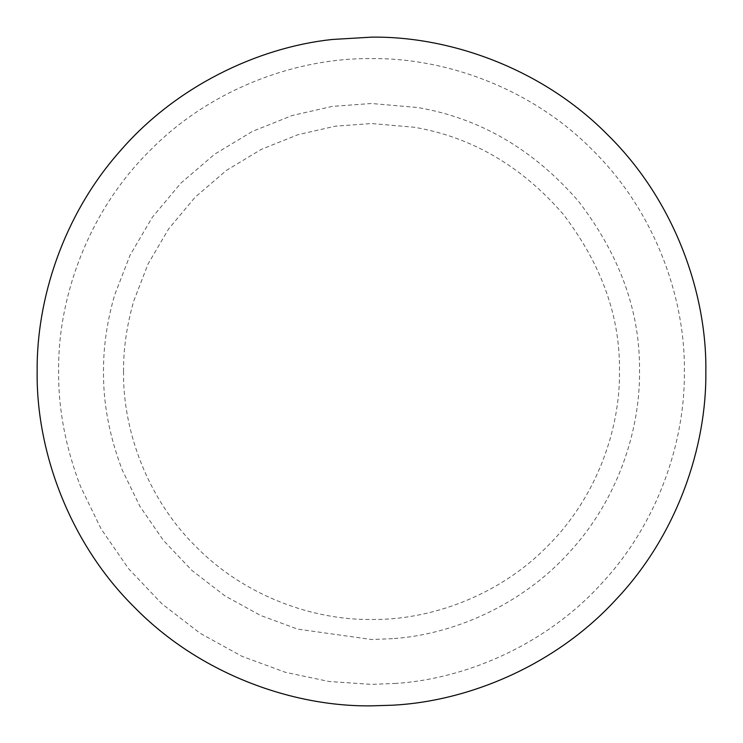 <?xml version="1.0" encoding="UTF-8"?>
<svg xmlns="http://www.w3.org/2000/svg" width="743" height="743" viewBox="0 0 743 743"><rect width="100%" height="100%" fill="white"/><g stroke="black" fill="none" stroke-linecap="round" stroke-linejoin="round"><path stroke-width="0.56" stroke-dasharray="3.71 2.79" d="M396.047 683.421L371.5 684.377L329.038 681.489L285.396 672.304L241.939 656.301L200.257 633.361L161.974 603.864L128.558 568.674L101.187 529.062L80.56 486.609C65.588 447.379 58.27 409.003 58.623 371.5C57.61 298.129 88.027 211.411 150.262 150.262C211.411 88.027 298.129 57.61 371.5 58.623C444.871 57.61 531.589 88.027 592.738 150.262C654.973 211.411 685.39 298.129 684.377 371.5C685.167 440.878 658.484 522.115 602.527 582.493C547.572 643.707 467.542 678.656 396.047 683.421M392.527 638.674L371.5 639.5L297.748 629.145L260.533 615.445L224.823 595.793L192.028 570.531L163.414 540.384L139.972 506.466L122.298 470.096C109.472 436.494 103.203 403.625 103.5 371.5C103.351 346.73 107.057 321.264 114.617 295.12L130.034 255.248L152.269 217.355L180.846 183.159L214.708 154.154L252.388 131.427L292.166 115.518L332.372 106.379L371.5 103.5L417.715 107.521C480.015 118.202 533.669 149.519 578.658 201.483C620.117 255.648 640.392 312.32 639.5 371.5C640.169 430.921 617.312 500.503 569.389 552.225C522.31 604.663 453.769 634.587 392.527 638.674M123.533 371.5C123.394 348.578 126.821 325.025 133.824 300.822L148.08 263.932L168.661 228.872L195.093 197.239L226.429 170.398L261.285 149.371L298.101 134.65L335.297 126.189L371.5 123.533L414.26 127.248C471.907 137.13 521.549 166.107 563.175 214.188C601.533 264.304 620.294 316.741 619.467 371.5C620.266 429.649 596.165 498.367 546.839 546.839C498.367 596.165 429.649 620.266 371.5 619.467C313.351 620.266 244.633 596.165 196.161 546.839C146.835 498.367 122.734 429.649 123.533 371.5"/><path stroke-width="1.11" d="M332.037 39.49L371.5 37.15C449.905 36.073 542.566 68.579 607.923 135.077C674.421 200.434 706.927 293.095 705.85 371.5C706.732 446.571 677.375 534.663 616.123 599.415C555.959 665.115 468.833 701.476 391.914 705.228L371.5 705.85C293.095 706.927 200.434 674.421 135.077 607.923C68.579 542.566 36.073 449.905 37.15 371.5C36.416 299.475 63.081 215.535 119.623 151.609C175.162 86.931 256.967 47.561 332.037 39.49L371.5 37.15C449.905 36.073 542.566 68.579 607.923 135.077C674.421 200.434 706.927 293.095 705.85 371.5C706.732 446.571 677.375 534.663 616.123 599.415C555.959 665.115 468.833 701.476 391.914 705.228L371.5 705.85C293.095 706.927 200.434 674.421 135.077 607.923C68.579 542.566 36.073 449.905 37.15 371.5C36.416 299.475 63.081 215.535 119.623 151.609C175.162 86.931 256.967 47.561 332.037 39.49"/></g></svg>
